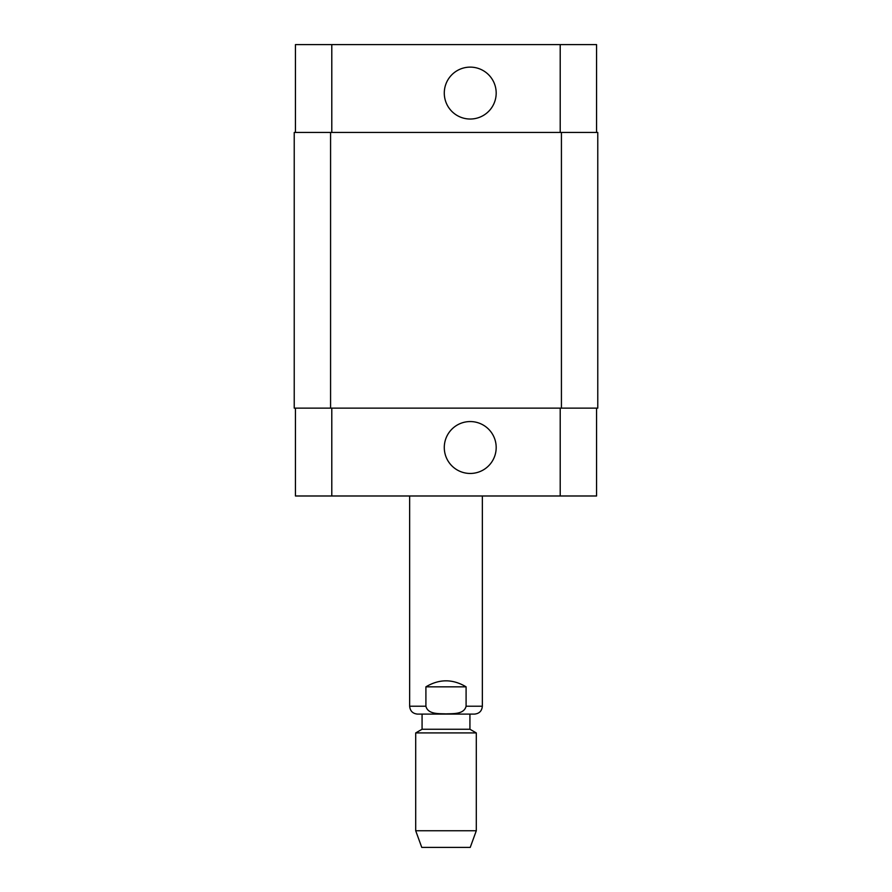 <?xml version="1.0" encoding="UTF-8"?>
<svg xmlns="http://www.w3.org/2000/svg" width="892" height="892" viewBox="0 0 892 892"><rect width="100%" height="100%" fill="white"/><g stroke="black" fill="none" stroke-linecap="round" stroke-linejoin="round"><path stroke-width="1.34" d="M466.092 686.84L466.092 706.23C464.007 714.603 452.857 713.522 446 713.89C439.143 713.522 427.993 714.603 425.908 706.23L425.908 686.84L466.092 686.84C452.701 678.834 439.299 678.834 425.908 686.84M422.072 714.102L474.477 714.102L417.523 714.102L422.072 714.102L422.072 729.255L415.705 732.923L415.705 830.753L476.295 830.753L476.295 732.923L415.705 732.923M469.928 714.102L469.928 729.255L422.072 729.255M476.295 830.753L470.24 847.4L421.76 847.4L415.705 830.753M444.283 447.516A25.946 25.946 0 0 1 483.208 425.038A25.946 25.946 0 0 1 483.208 469.984A25.946 25.946 0 0 1 444.283 447.516M444.283 93.069A25.946 25.946 0 0 1 483.208 70.602A25.946 25.946 0 0 1 483.208 115.547A25.946 25.946 0 0 1 444.283 93.069M295.442 132.451L295.442 44.6L596.558 44.6L596.558 132.451M295.442 408.135L295.442 495.985L596.558 495.985L596.558 408.135M330.575 132.451L294.226 132.451L294.226 408.135L597.774 408.135L597.774 132.451L330.575 132.451L330.575 408.135M294.226 132.451L294.226 408.135M425.908 706.23L409.651 706.23C410.108 711.013 412.74 713.633 417.523 714.102M482.349 495.985L482.349 706.23L466.092 706.23M331.791 132.451L331.791 44.6M560.209 132.451L560.209 44.6M331.791 408.135L331.791 495.985M560.209 408.135L560.209 495.985M561.425 408.135L561.425 132.451M482.349 706.23C481.892 711.013 479.26 713.633 474.477 714.102M409.651 495.985L409.651 706.23M469.928 729.255L476.295 732.923"/></g></svg>
